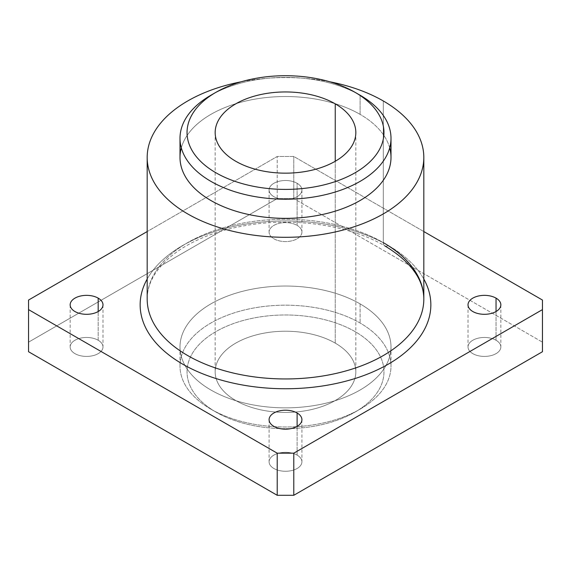 <?xml version="1.0" encoding="UTF-8"?>
<svg xmlns="http://www.w3.org/2000/svg" width="571" height="571" viewBox="0 0 571 571"><rect width="100%" height="100%" fill="white"/><g stroke="black" fill="none" stroke-linecap="round" stroke-linejoin="round"><path stroke-width="0.43" stroke-dasharray="2.85 2.14" d="M215.874 412.026A98.462 56.85 180 0 1 260.012 316.919A98.462 56.85 180 0 1 380.607 386.546A98.462 56.85 180 0 1 215.874 412.026A98.462 56.85 0 0 0 355.126 412.026A98.462 56.85 0 0 0 355.126 331.63A98.462 56.85 0 0 0 215.874 331.63A98.462 56.85 0 0 0 215.874 412.026L210.899 409.157A105.499 60.911 180 0 1 210.899 323.015A105.499 60.911 180 0 1 360.101 323.015A105.499 60.911 180 0 1 360.101 409.157A105.499 60.911 180 0 1 210.899 409.157L215.874 412.026L210.899 409.157A105.499 60.911 0 0 0 325.87 422.362A105.499 60.911 0 0 0 390.999 366.09A105.499 60.911 0 0 0 360.101 323.015A105.499 60.911 0 0 0 245.13 309.817A105.499 60.911 0 0 0 180.001 366.09A105.499 60.911 0 0 0 210.899 409.157M335.234 343.114A70.333 40.605 0 0 0 217.565 361.322A70.333 40.605 0 0 0 303.701 411.049A70.333 40.605 0 0 0 335.234 343.114A70.333 40.605 180 0 1 355.833 371.828A70.333 40.605 180 0 1 285.5 412.433A70.333 40.605 180 0 1 215.167 371.828A70.333 40.605 180 0 1 258.584 334.313A70.333 40.605 180 0 1 335.234 343.114L335.234 161.265L335.234 343.114M423.818 231.555L293.787 156.483L277.213 156.483L147.182 231.555L277.213 156.483L293.787 156.483L423.818 231.555M297.106 183.284A16.409 9.471 180 0 1 289.747 199.136A16.409 9.471 180 0 1 269.648 187.531A16.409 9.471 180 0 1 297.106 183.284A16.409 9.471 0 0 0 279.219 181.228A16.409 9.471 0 0 0 269.091 189.979A16.409 9.471 0 0 0 285.5 199.457A16.409 9.471 0 0 0 301.909 189.979A16.409 9.471 0 0 0 297.106 183.284L297.106 225.395A16.409 9.471 0 0 0 269.648 229.642A16.409 9.471 0 0 0 289.747 241.248A16.409 9.471 0 0 0 297.106 225.395A16.409 9.471 180 0 1 301.909 232.097A16.409 9.471 180 0 1 285.5 241.569A16.409 9.471 180 0 1 269.091 232.097A16.409 9.471 180 0 1 279.219 223.34A16.409 9.471 180 0 1 297.106 225.395L297.106 183.284M388.28 245.494A145.355 83.916 180 0 1 423.818 279.048A145.355 83.916 0 0 0 388.28 245.494A145.355 83.916 0 0 0 147.182 279.048A145.355 83.916 180 0 1 388.28 245.494A7.03 4.061 -60 0 1 384.761 245.844A7.03 4.061 -60 0 1 383.305 242.625A138.318 79.861 0 0 0 232.568 225.309A138.318 79.861 0 0 0 147.182 299.09A138.318 79.861 180 0 1 232.568 225.309A138.318 79.861 180 0 1 383.305 242.625L383.305 100.974L383.305 242.625A7.03 4.061 120 0 0 384.761 245.844A7.03 4.061 120 0 0 388.28 245.494M542.45 342.157L542.45 300.046L542.45 342.157L293.787 198.594L542.45 342.157M28.55 351.729L28.55 342.157L277.213 198.594L293.787 198.594L293.787 156.483L293.787 198.594L277.213 198.594L277.213 156.483L277.213 198.594L28.55 342.157L28.55 300.046L28.55 351.729M297.106 455.094A16.409 9.471 0 0 0 269.648 459.341A16.409 9.471 0 0 0 289.747 470.947A16.409 9.471 0 0 0 297.106 455.094A16.409 9.471 180 0 1 301.909 461.796A16.409 9.471 180 0 1 285.5 471.268A16.409 9.471 180 0 1 269.091 461.796A16.409 9.471 180 0 1 279.219 453.046A16.409 9.471 180 0 1 297.106 455.094L297.106 426.38L297.106 455.094M98.176 340.245A16.409 9.471 0 0 0 70.718 344.491A16.409 9.471 0 0 0 90.818 356.097A16.409 9.471 0 0 0 98.176 340.245A16.409 9.471 180 0 1 102.98 346.947A16.409 9.471 180 0 1 86.571 356.418A16.409 9.471 180 0 1 70.162 346.947A16.409 9.471 180 0 1 80.29 338.189A16.409 9.471 180 0 1 98.176 340.245L98.176 311.53L98.176 340.245M496.035 340.245A16.409 9.471 0 0 0 468.577 344.491A16.409 9.471 0 0 0 488.676 356.097A16.409 9.471 0 0 0 496.035 340.245A16.409 9.471 180 0 1 500.838 346.947A16.409 9.471 180 0 1 484.429 356.418A16.409 9.471 180 0 1 468.02 346.947A16.409 9.471 180 0 1 478.148 338.189A16.409 9.471 180 0 1 496.035 340.245L496.035 311.53L496.035 340.245M360.101 303.879A105.499 60.911 0 0 0 183.598 331.18A105.499 60.911 0 0 0 312.808 405.781A105.499 60.911 0 0 0 360.101 303.879A105.499 60.911 180 0 1 390.999 346.947A105.499 60.911 180 0 1 285.5 407.851A105.499 60.911 180 0 1 180.001 346.947A105.499 60.911 180 0 1 245.13 290.675A105.499 60.911 180 0 1 360.101 303.879L360.101 323.015L360.101 303.879M213.475 93.794A105.499 60.911 180 0 1 360.101 95.229A105.499 60.911 0 0 0 210.899 95.229M390.999 157.439A105.499 60.911 0 0 0 360.101 114.371L360.101 95.229L360.101 114.371A105.499 60.911 0 0 0 245.13 101.167A105.499 60.911 0 0 0 180.001 157.439M329.831 81.796A138.318 79.861 0 0 0 241.169 81.796A138.318 79.861 180 0 1 329.831 81.796M181.314 147.868A105.499 60.911 180 0 1 252.932 99.504A105.499 60.911 180 0 1 360.101 114.371A105.499 60.911 180 0 1 389.686 147.868M423.818 299.09A138.318 79.861 0 0 0 383.305 242.625M269.091 419.685L269.091 461.796M301.909 419.685L301.909 461.796M70.162 304.835L70.162 346.947M102.98 304.835L102.98 346.947M468.02 304.835L468.02 346.947M500.838 304.835L500.838 346.947M269.091 189.979L269.091 232.097M301.909 189.979L301.909 232.097M355.126 412.026L360.101 409.157M390.999 346.947L390.999 366.09M180.001 346.947L180.001 366.09M147.182 299.09C147.204 281.46 157.846 265.187 179.108 250.284C197.894 237.786 221.398 229.321 249.606 224.881C297.027 217.38 350.88 225.866 384.761 245.844M215.167 132.558L215.167 371.828M355.833 132.558L355.833 371.828"/><path stroke-width="0.86" d="M355.126 92.359A98.462 56.85 0 0 0 190.393 117.84A98.462 56.85 0 0 0 310.988 187.466A98.462 56.85 0 0 0 355.126 92.359L355.126 92.359A98.462 56.85 180 0 1 355.126 172.749A98.462 56.85 180 0 1 215.874 172.749A98.462 56.85 180 0 1 215.874 92.359A98.462 56.85 180 0 1 355.126 92.359L360.101 95.229A105.499 60.911 180 0 1 390.999 138.296A105.499 60.911 180 0 1 285.5 199.208A105.499 60.911 180 0 1 180.001 138.296A105.499 60.911 180 0 1 213.475 93.794M335.234 103.843A70.333 40.605 180 0 1 303.701 171.778A70.333 40.605 180 0 1 217.565 122.044A70.333 40.605 180 0 1 335.234 103.843A70.333 40.605 0 0 0 258.584 95.036A70.333 40.605 0 0 0 215.167 132.558A70.333 40.605 0 0 0 285.5 173.163A70.333 40.605 0 0 0 355.833 132.558A70.333 40.605 0 0 0 335.234 103.843L335.234 161.265L335.234 103.843M542.45 309.618L542.45 300.046L423.818 231.555L542.45 300.046L542.45 351.729L293.787 495.293L277.213 495.293L28.55 351.729L28.55 309.618L277.213 453.181L293.787 453.181L542.45 309.618L293.787 453.181L277.213 453.181L28.55 309.618L28.55 300.046L28.55 351.729L277.213 495.293L277.213 453.181L277.213 495.293L293.787 495.293L293.787 453.181L293.787 495.293L542.45 351.729L542.45 309.618M147.182 231.555L28.55 300.046L147.182 231.555M297.106 412.983A16.409 9.471 180 0 1 289.747 428.835A16.409 9.471 180 0 1 269.648 417.23A16.409 9.471 180 0 1 297.106 412.983A16.409 9.471 0 0 0 279.219 410.927A16.409 9.471 0 0 0 269.091 419.685A16.409 9.471 0 0 0 285.5 429.156A16.409 9.471 0 0 0 301.909 419.685A16.409 9.471 0 0 0 297.106 412.983L297.106 426.38L297.106 412.983M98.176 298.133A16.409 9.471 180 0 1 90.818 313.986A16.409 9.471 180 0 1 70.718 302.38A16.409 9.471 180 0 1 98.176 298.133A16.409 9.471 0 0 0 80.29 296.078A16.409 9.471 0 0 0 70.162 304.835A16.409 9.471 0 0 0 86.571 314.307A16.409 9.471 0 0 0 102.98 304.835A16.409 9.471 0 0 0 98.176 298.133L98.176 311.53L98.176 298.133M496.035 298.133A16.409 9.471 180 0 1 488.676 313.986A16.409 9.471 180 0 1 468.577 302.38A16.409 9.471 180 0 1 496.035 298.133A16.409 9.471 0 0 0 478.148 296.078A16.409 9.471 0 0 0 468.02 304.835A16.409 9.471 0 0 0 484.429 314.307A16.409 9.471 0 0 0 500.838 304.835A16.409 9.471 0 0 0 496.035 298.133L496.035 311.53L496.035 298.133M423.818 279.048A145.355 83.916 180 0 1 285.5 388.751A145.355 83.916 180 0 1 147.182 279.048A145.355 83.916 0 0 0 285.5 388.751A145.355 83.916 0 0 0 423.818 279.048M215.874 92.359L210.899 95.229A105.499 60.911 0 0 0 210.899 181.364A105.499 60.911 0 0 0 360.101 181.364A105.499 60.911 0 0 0 360.101 95.229M180.001 138.296L180.001 157.439A105.499 60.911 0 0 0 285.5 218.35A105.499 60.911 0 0 0 390.999 157.439L390.999 138.296M383.305 100.974A138.318 79.861 0 0 0 329.831 81.796A138.318 79.861 180 0 1 383.305 100.974A138.318 79.861 180 0 1 423.818 157.439A138.318 79.861 180 0 1 285.5 237.3A138.318 79.861 180 0 1 147.182 157.439A138.318 79.861 180 0 1 241.169 81.796A138.318 79.861 0 0 0 162.764 194.268A138.318 79.861 0 0 0 367.253 221.855A138.318 79.861 0 0 0 383.305 100.974M389.686 147.868A105.499 60.911 180 0 1 285.5 218.35A105.499 60.911 180 0 1 181.314 147.868M147.182 299.09A138.318 79.861 0 0 0 285.5 378.951A138.318 79.861 0 0 0 423.818 299.09A138.318 79.861 180 0 1 285.5 378.951A138.318 79.861 180 0 1 147.182 299.09L147.182 157.439M383.305 242.625A138.318 79.861 180 0 1 423.818 299.09L423.818 157.439M384.761 245.844C410.692 261.597 423.711 279.34 423.818 299.09"/></g></svg>
